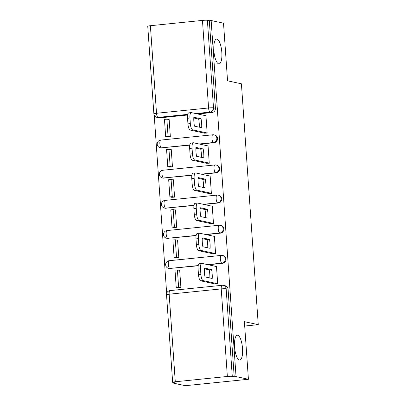 <?xml version="1.0" encoding="UTF-8"?>
<svg xmlns="http://www.w3.org/2000/svg" width="406" height="406" viewBox="0 0 406 406"><rect width="100%" height="100%" fill="white"/><g stroke="black" fill="none" stroke-linecap="round" stroke-linejoin="round"><path stroke-width="0.61" d="M218.707 63.859A12.459 3.893 -95.8 0 1 213.911 51.252A12.459 3.893 -95.8 0 1 216.581 39.093A12.459 3.893 -95.8 0 1 216.977 39.113A12.459 3.893 -95.8 0 1 221.772 51.719A12.459 3.893 -95.8 0 1 219.103 63.879A12.459 3.893 -95.8 0 1 218.707 63.859M239.413 360A12.459 3.893 -95.8 0 1 234.617 347.394A12.459 3.893 -95.8 0 1 237.287 335.234A12.459 3.893 -95.8 0 1 237.683 335.255A12.459 3.893 -95.8 0 1 242.478 347.861A12.459 3.893 -95.8 0 1 239.814 360.026A12.459 3.893 -95.8 0 1 239.413 360M199.793 144.14L214.129 142.679A3.893 3.679 -77.8 0 0 214.683 135.01L213.998 134.863A3.893 3.679 102.2 0 1 213.444 142.531L199.107 143.993M201.899 174.296L216.236 172.834A3.893 3.679 -77.8 0 0 216.789 165.166L216.104 165.014A3.893 3.679 102.2 0 1 215.55 172.687L201.219 174.149M204.01 204.451L218.347 202.99A3.893 3.679 -77.8 0 0 218.9 195.322L218.215 195.169A3.893 3.679 102.2 0 1 217.662 202.843L203.325 204.304M206.116 234.607L220.453 233.145A3.893 3.679 -77.8 0 0 221.006 225.477L220.321 225.325A3.893 3.679 102.2 0 1 219.768 232.998L205.436 234.46M208.227 264.763L222.564 263.301A3.893 3.679 -77.8 0 0 223.117 255.633L222.432 255.481A3.893 3.679 102.2 0 1 221.879 263.154L207.542 264.616M154.204 115.147L166.668 293.386M172.895 382.432L172.936 383.025L174.778 382.838L172.849 382.422A3.893 0.376 176 0 1 172.646 382.32A3.893 0.376 176 0 1 175.285 381.777L227.355 376.474L221.229 288.905L169.16 294.213L175.285 381.777M248.416 379.27L236.043 376.595L211.145 20.528L223.518 23.203L227.548 80.809L241.413 83.803L258.252 324.663L244.387 321.664L248.416 379.27L185.309 385.7L172.936 383.025M150.387 25.71L156.508 113.279A3.893 0.376 176 0 0 153.869 113.817L147.748 26.253A3.893 0.376 -4 0 1 150.387 25.71L202.457 20.407A3.893 0.376 -4 0 1 207.38 20.3L209.303 20.716L215.429 108.285A3.893 3.679 102.2 0 1 212.018 112.523L197.681 113.984M187.653 115.01L159.954 117.831L158.025 117.41A3.893 3.679 102.2 0 1 156.929 117.354L158.858 117.77A3.893 3.679 -77.8 0 0 159.954 117.831M209.303 20.716L211.145 20.528M222.204 285.306A3.893 3.679 102.2 0 1 226.152 288.798L232.278 376.367L234.206 376.783L236.043 376.595M232.278 376.367A3.893 0.376 176 0 0 227.355 376.474M214.926 283.916L217.697 283.85L216.484 266.453L216.185 266.483M178.138 287.783L180.903 287.6L179.685 270.203L179.021 270.269M176.026 257.627L178.792 257.445L177.579 240.047L176.909 240.113M212.815 253.76L215.591 253.694L214.373 236.297L214.074 236.328M173.92 227.472L176.686 227.289L175.468 209.892L174.803 209.958M210.709 223.605L213.48 223.539L212.267 206.141L211.968 206.172M171.809 197.316L174.575 197.133L173.362 179.736L172.692 179.802M208.598 193.449L211.374 193.383L210.156 175.986L209.856 176.016M169.703 167.16L172.469 166.978L171.251 149.581L170.586 149.647M206.492 163.293L209.263 163.227L208.05 145.83L207.75 145.861M167.592 137.005L170.358 136.822L169.145 119.425L168.475 119.491M204.38 133.138L207.156 133.072L205.938 115.674L205.639 115.705M189.759 145.16L161.375 147.835A3.893 3.679 102.2 0 1 160.284 147.774L160.969 147.926A3.893 3.679 -77.8 0 0 162.06 147.987M191.871 175.316L163.486 177.99A3.893 3.679 102.2 0 1 162.39 177.929L163.075 178.082A3.893 3.679 -77.8 0 0 164.171 178.143M193.977 205.472L165.592 208.146A3.893 3.679 102.2 0 1 164.501 208.085L165.186 208.237A3.893 3.679 -77.8 0 0 166.277 208.293M196.088 235.627L167.703 238.302A3.893 3.679 102.2 0 1 166.607 238.241L167.292 238.393A3.893 3.679 -77.8 0 0 168.388 238.449M198.194 265.783L169.809 268.457A3.893 3.679 102.2 0 1 168.718 268.396L169.403 268.544A3.893 3.679 -77.8 0 0 170.495 268.605M244.696 326.043L258.252 324.663M234.206 376.783L228.081 289.214A3.893 3.679 -77.8 0 0 225.223 285.783L223.295 285.367A3.893 3.893 0 0 0 222.077 285.301L170.012 290.605A3.893 3.893 0 0 0 166.521 294.751L172.646 382.32M216.489 266.549L201.939 263.403A5.841 1.822 84.2 0 0 201.757 263.392A5.841 1.822 84.2 0 0 200.483 268.797L200.874 274.405A5.841 1.822 -95.8 0 0 203.142 280.607L217.692 283.753M204.37 268.021A12.068 3.771 84.2 0 0 204.994 276.912L212.216 278.475A12.068 3.771 -95.8 0 0 211.592 269.584L204.37 268.021M179.701 270.416L177.397 269.919L175.006 270.163L176.209 287.367L178.442 287.849M177.397 269.919L178.599 287.123L176.209 287.367M180.832 287.605L178.599 287.123M201.757 263.392L199.361 263.636A5.841 1.822 84.2 0 0 198.087 269.041L198.483 274.649A5.841 1.822 -95.8 0 0 200.752 280.85L215.606 284.063M204.335 268.777L209.202 269.828A12.068 3.771 -95.8 0 1 209.856 277.968M209.202 269.828L211.592 269.584M214.383 236.393L199.833 233.247A5.841 1.822 84.2 0 0 199.645 233.237A5.841 1.822 84.2 0 0 198.372 238.642L198.762 244.25A5.841 1.822 -95.8 0 0 201.036 250.451L215.586 253.598M202.264 237.865A12.068 3.771 84.2 0 0 202.883 246.757L210.105 248.32A12.068 3.771 -95.8 0 0 209.486 239.428L202.264 237.865M177.595 240.261L175.29 239.763L172.895 240.007L174.098 257.211L176.331 257.693M175.29 239.763L176.493 256.968L174.098 257.211M178.726 257.45L176.493 256.968M199.645 233.237L197.255 233.48A5.841 1.822 84.2 0 0 195.981 238.89L196.372 244.493A5.841 1.822 -95.8 0 0 198.641 250.695L213.5 253.907M202.229 238.621L207.09 239.672A12.068 3.771 -95.8 0 1 207.75 247.812M207.09 239.672L209.486 239.428M212.272 206.238L197.722 203.091A5.841 1.822 84.2 0 0 197.539 203.081A5.841 1.822 84.2 0 0 196.265 208.491L196.656 214.094A5.841 1.822 -95.8 0 0 198.925 220.296L213.475 223.442M200.153 207.71A12.068 3.771 84.2 0 0 200.777 216.606L207.999 218.164A12.068 3.771 -95.8 0 0 207.375 209.273L200.153 207.71M175.483 210.105L173.179 209.608L170.789 209.851L171.992 227.055L174.225 227.538M173.179 209.608L174.382 226.812L171.992 227.055M176.615 227.294L174.382 226.812M197.539 203.081L195.144 203.325A5.841 1.822 84.2 0 0 193.87 208.735L194.266 214.338A5.841 1.822 -95.8 0 0 196.534 220.539L211.389 223.752M200.117 208.466L204.984 209.516A12.068 3.771 -95.8 0 1 205.639 217.657M204.984 209.516L207.375 209.273M210.166 176.082L195.616 172.936A5.841 1.822 84.2 0 0 195.428 172.926A5.841 1.822 84.2 0 0 194.154 178.335L194.545 183.938A5.841 1.822 -95.8 0 0 196.819 190.14L211.369 193.286M198.047 177.554A12.068 3.771 84.2 0 0 198.666 186.45L205.888 188.008A12.068 3.771 -95.8 0 0 205.269 179.117L198.047 177.554M173.377 179.949L171.073 179.452L168.678 179.696L169.881 196.9L172.114 197.382M171.073 179.452L172.276 196.656L169.881 196.9M174.509 197.138L172.276 196.656M195.428 172.926L193.038 173.169A5.841 1.822 84.2 0 0 191.764 178.579L192.155 184.182A5.841 1.822 -95.8 0 0 194.423 190.384L209.283 193.596M198.011 178.31L202.873 179.361A12.068 3.771 -95.8 0 1 203.533 187.501M202.873 179.361L205.269 179.117M208.055 145.927L193.505 142.78A5.841 1.822 84.2 0 0 193.317 142.77A5.841 1.822 84.2 0 0 192.048 148.18L192.439 153.783A5.841 1.822 -95.8 0 0 194.707 159.984L209.257 163.131M195.936 147.398A12.068 3.771 84.2 0 0 196.56 156.295L203.782 157.853A12.068 3.771 -95.8 0 0 203.157 148.961L195.936 147.398M171.266 149.794L168.962 149.296L166.572 149.54L167.774 166.744L170.007 167.226M168.962 149.296L170.165 166.501L167.774 166.744M172.398 166.983L170.165 166.501M193.317 142.77L190.927 143.013A5.841 1.822 84.2 0 0 189.653 148.423L190.049 154.026A5.841 1.822 -95.8 0 0 192.317 160.228L207.172 163.44M195.9 148.154L200.767 149.205A12.068 3.771 -95.8 0 1 201.422 157.345M200.767 149.205L203.157 148.961M205.949 115.771L191.399 112.624A5.841 1.822 84.2 0 0 191.211 112.614A5.841 1.822 84.2 0 0 189.937 118.024L190.328 123.627A5.841 1.822 -95.8 0 0 192.601 129.829L207.151 132.975M193.829 117.243A12.068 3.771 84.2 0 0 194.449 126.139L201.67 127.697A12.068 3.771 -95.8 0 0 201.051 118.806L193.829 117.243M169.16 119.638L166.856 119.141L164.46 119.384L165.663 136.589L167.896 137.071M166.856 119.141L168.059 136.345L165.663 136.589M170.292 136.827L168.059 136.345M191.211 112.614L188.82 112.858A5.841 1.822 84.2 0 0 187.547 118.268L187.937 123.871A5.841 1.822 -95.8 0 0 190.206 130.072L205.066 133.285M193.794 117.999L198.656 119.049A12.068 3.771 -95.8 0 1 199.316 127.19M198.656 119.049L201.051 118.806M214.129 142.679L213.444 142.531A3.893 1.218 -95.8 0 1 211.932 138.395A3.893 1.218 84.2 0 1 212.78 134.792A3.893 1.218 84.2 0 1 212.901 134.802A3.893 3.679 102.2 0 1 213.998 134.863A3.893 3.893 0 0 0 212.78 134.792L160.71 140.095A3.893 1.218 84.2 0 0 159.862 143.704A3.893 1.218 84.2 0 0 161.375 147.835L189.8 144.942M216.236 172.834L215.55 172.687A3.893 1.218 -95.8 0 1 214.038 168.551A3.893 1.218 84.2 0 1 214.886 164.948A3.893 1.218 84.2 0 1 215.013 164.958A3.893 3.679 102.2 0 1 216.104 165.014A3.893 3.893 0 0 0 214.886 164.948L162.821 170.251A3.893 1.218 84.2 0 0 161.974 173.859A3.893 1.218 84.2 0 0 163.486 177.99L191.906 175.098M218.347 202.99L217.662 202.843A3.893 1.218 -95.8 0 1 216.149 198.707A3.893 1.218 84.2 0 1 216.997 195.103A3.893 1.218 84.2 0 1 217.119 195.113A3.893 3.679 102.2 0 1 218.215 195.169A3.893 3.893 0 0 0 216.997 195.103L164.927 200.407A3.893 1.218 84.2 0 0 164.08 204.015A3.893 1.218 84.2 0 0 165.592 208.146L194.017 205.253M220.453 233.145L219.768 232.998A3.893 1.218 -95.8 0 1 218.255 228.862A3.893 1.218 84.2 0 1 219.103 225.259A3.893 1.218 84.2 0 1 219.23 225.264A3.893 3.679 102.2 0 1 220.321 225.325A3.893 3.893 0 0 0 219.103 225.259L167.039 230.562A3.893 1.218 84.2 0 0 166.191 234.171A3.893 1.218 84.2 0 0 167.703 238.302L196.123 235.409M222.564 263.301L221.879 263.154A3.893 1.218 -95.8 0 1 220.367 259.018A3.893 1.218 84.2 0 1 221.214 255.415A3.893 1.218 84.2 0 1 221.336 255.42A3.893 3.679 102.2 0 1 222.432 255.481A3.893 3.893 0 0 0 221.214 255.415L169.145 260.718A3.893 1.218 84.2 0 0 168.297 264.326A3.893 1.218 84.2 0 0 169.809 268.457L198.235 265.565M212.018 112.523L210.09 112.107L195.753 113.568M187.78 114.38L158.025 117.41A3.893 1.218 84.2 0 1 156.508 113.279L208.577 107.971L202.457 20.407M169.272 260.728A3.893 1.218 84.2 0 0 169.145 260.718A3.893 3.893 0 0 0 168.718 268.396M167.16 230.572A3.893 1.218 84.2 0 0 167.039 230.562A3.893 3.893 0 0 0 166.607 238.241M165.054 200.417A3.893 1.218 84.2 0 0 164.927 200.407A3.893 3.893 0 0 0 164.501 208.085M162.943 170.261A3.893 1.218 84.2 0 0 162.821 170.251A3.893 3.893 0 0 0 162.39 177.929M160.837 140.106A3.893 1.218 84.2 0 0 160.71 140.095A3.893 3.893 0 0 0 160.284 147.774M228.081 289.214L226.152 288.798A3.893 0.376 -4 0 0 221.229 288.905A3.893 1.218 -95.8 0 1 222.077 285.301M215.429 108.285L213.5 107.869A3.893 3.679 102.2 0 1 210.09 112.107A3.893 1.218 84.2 0 1 208.577 107.971A3.893 0.376 -4 0 1 213.5 107.869L207.38 20.3M166.521 294.751A3.893 0.376 176 0 1 169.16 294.213A3.893 1.218 -95.8 0 1 170.012 290.605M200.752 280.85L203.142 280.607M198.087 269.041L200.483 268.797M198.483 274.649L200.874 274.405M198.641 250.695L201.036 250.451M195.981 238.89L198.372 238.642M196.372 244.493L198.762 244.25M196.534 220.539L198.925 220.296M193.87 208.735L196.265 208.491M194.266 214.338L196.656 214.094M194.423 190.384L196.819 190.14M191.764 178.579L194.154 178.335M192.155 184.182L194.545 183.938M192.317 160.228L194.707 159.984M189.653 148.423L192.048 148.18M190.049 154.026L192.439 153.783M190.206 130.072L192.601 129.829M187.547 118.268L189.937 118.024M187.937 123.871L190.328 123.627M153.869 113.817A3.893 3.893 0 0 0 156.929 117.354"/></g></svg>
